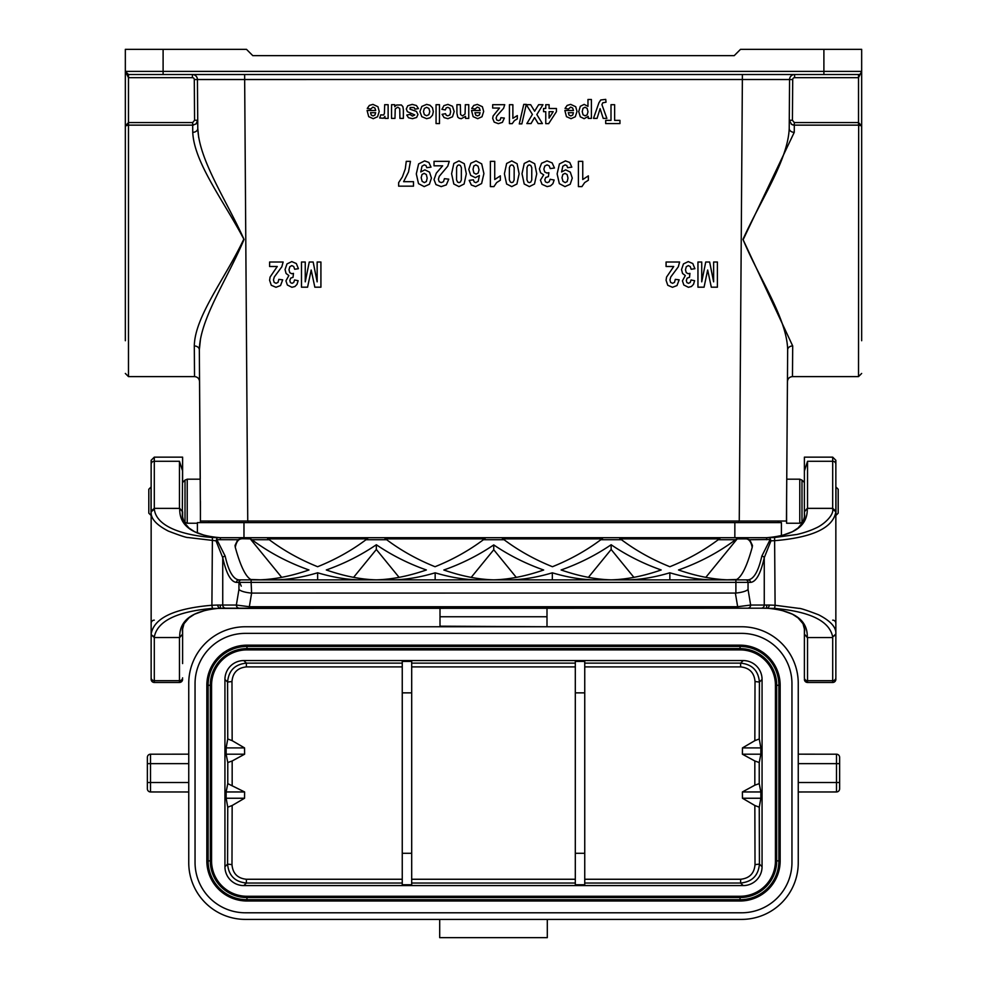 <?xml version="1.0" encoding="UTF-8"?>
<svg xmlns="http://www.w3.org/2000/svg" width="987" height="987" viewBox="0 0 987 987"><rect width="100%" height="100%" fill="white"/><g stroke="black" fill="none" stroke-linecap="round" stroke-linejoin="round"><path stroke-width="1.48" d="M183.212 520.507L185.013 522.32L185.013 480.101L182.607 482.507L182.607 457.154L182.311 516.769M182.311 629.151L182.607 633.95L182.607 627.3M182.607 518.607L182.607 511.957M182.607 633.95L182.607 663.572M753.636 608.189L233.364 608.189M835.853 535.904L835.829 512.142M804.393 518.607L804.393 471.046L807.539 461.287L807.539 508.354L832.707 508.354L835.853 511.192L835.853 464.137L835.853 511.858C833.053 527.86 812.807 537.446 775.091 540.642L770.983 540.827L764.259 557.68L764.259 605.043A3.146 3.035 90 0 1 761.224 608.189L212.402 608.411C176.858 611.545 157.488 621.033 154.317 636.862L154.293 637.54L179.745 637.503C179.079 620.255 192.576 610.497 220.249 608.202L220.372 605.056M804.393 663.572L804.393 677.835A3.146 2.85 0 0 0 807.539 680.685L807.539 682.461L804.393 679.315A3.146 3.146 0 0 0 807.539 682.461L832.707 682.461A3.146 3.146 0 0 0 835.853 679.315L835.853 634.024L835.853 679.315A3.146 3.146 0 0 1 832.707 682.461L832.707 637.54L807.539 637.54L807.539 680.685L832.707 680.685A3.146 2.85 0 0 0 835.853 677.835M807.539 682.461L832.707 682.461M803.788 520.507L801.987 522.32L801.987 480.101L804.393 482.507L804.393 457.154L804.393 471.046M804.393 677.835L804.393 627.3M752.193 547.316C751.169 542.011 749.158 539.186 746.172 538.865L737.215 538.865L705.804 577.358M770.502 539.494L749.701 539.716L746.172 538.705L737.215 538.705L735.549 539.716L718.228 539.716C703.805 550.536 687.68 559.543 669.852 566.723C652.025 559.543 635.899 550.536 621.477 539.716L600.824 539.716C586.401 550.536 570.276 559.543 552.449 566.723C534.621 559.543 518.496 550.536 504.073 539.716L483.42 539.716C468.998 550.536 452.873 559.543 435.045 566.723C417.217 559.543 401.092 550.536 386.67 539.716L366.004 539.716C351.594 550.536 335.469 559.543 317.641 566.723C299.814 559.543 283.688 550.536 269.266 539.716L251.932 539.716C268.908 552.412 287.92 562.504 308.968 569.968C291.659 575.964 275.447 579.246 260.321 579.813L250.821 579.492C245.541 576.544 240.347 565.748 235.239 547.119L235.042 545.441L237.793 539.716L216.906 539.679L225.172 556.113A2.517 1.542 168 0 0 222.741 557.68L216.017 540.827L188.073 537.533C186.654 537.73 180.09 535.583 168.382 531.105C156.341 524.899 150.592 518.496 151.147 511.883L151.147 460.3L151.147 511.871L154.317 509.045C155.983 525.466 179.905 535.028 212.402 537.496L220.348 537.705C192.625 535.447 179.091 525.676 179.745 508.391L154.293 508.354L154.317 509.033M749.701 539.716L752.452 545.441L752.254 547.119C747.134 565.748 741.94 576.544 736.672 579.492L727.16 579.813C712.046 579.246 695.823 575.964 678.513 569.968C699.561 562.504 718.573 552.412 735.549 539.716M719.572 538.865L620.132 538.865M718.228 539.716L719.881 538.705L619.811 538.705L621.477 539.716M633.901 577.358L611.15 549.475L588.4 577.358M611.15 544.75C626.511 555.2 643.191 563.614 661.179 569.968C643.302 576.161 626.622 579.455 611.15 579.85C595.667 579.455 578.999 576.161 561.11 569.968C579.11 563.614 595.79 555.2 611.15 544.75L611.15 549.475M602.169 538.865L502.728 538.865M600.824 539.716L602.477 538.705L502.408 538.705L504.073 539.716M251.932 539.716L250.266 538.865L281.69 577.358M250.266 538.865L241.321 538.705L237.793 539.716M235.288 547.316C236.325 542.011 238.323 539.186 241.321 538.865M241.26 586.167L239.187 581.331M250.266 538.705L241.321 538.705M367.361 538.865L267.921 538.865M366.004 539.716L367.67 538.705L267.6 538.705L269.266 539.716M353.593 577.358L376.343 549.475L399.093 577.358M376.343 544.75C391.703 555.2 408.384 563.614 426.372 569.968C408.495 576.161 391.814 579.455 376.343 579.85C360.86 579.455 344.179 576.161 326.302 569.968C344.303 563.614 360.983 555.2 376.343 544.75L376.343 549.475M484.765 538.865L385.325 538.865M483.42 539.716L485.073 538.705L385.004 538.705L386.67 539.716M516.287 577.395L493.747 549.759L493.747 544.91C509.082 555.323 525.726 563.688 543.664 570.005C525.824 576.174 509.181 579.455 493.747 579.85C478.3 579.455 461.669 576.174 443.829 570.005C461.768 563.688 478.411 555.323 493.747 544.91M471.194 577.395L493.747 549.759M151.147 677.835A3.146 2.85 0 0 0 154.293 680.685L179.461 680.685L179.461 682.461A3.146 3.146 0 0 0 182.607 679.315L179.461 682.461L154.293 682.461A3.146 3.146 0 0 1 151.147 679.315L151.147 634.715L154.293 637.54L154.293 682.461M273.954 579.875C287.365 579.825 301.923 577.469 317.641 572.781L317.641 579.875M317.641 572.781C333.347 577.469 347.917 579.825 361.316 579.875M391.592 579.875C404.966 579.825 419.487 577.481 435.156 572.818L435.156 579.875M435.156 572.818C450.825 577.481 465.346 579.825 478.72 579.875M508.774 579.875C522.135 579.825 536.657 577.481 552.325 572.818L552.325 579.875M552.325 572.818C568.006 577.481 582.527 579.825 595.901 579.875M626.177 579.875C639.576 579.825 654.134 577.469 669.852 572.781L669.852 579.875M669.852 572.781C685.558 577.469 700.128 579.825 713.527 579.875M735.377 593.088L737.659 606.721L750.663 605.043L748.047 589.486C746.184 591.188 742.138 592.385 735.895 593.076L735.895 582.392L251.117 582.392L251.623 593.088L735.895 593.064M251.117 593.064C244.862 592.385 240.816 591.188 238.953 589.486L236.349 605.043L249.341 606.721L249.341 608.189L219.028 608.189L217.325 605.043L222.741 605.043L222.741 557.68C226.319 573.669 230.896 581.911 236.473 582.392L238.953 582.392L238.953 589.486M182.274 630.298L184.001 623.698L188.949 617.899L194.525 614.21L206.616 609.855M804.689 516.744L804.393 511.957M804.393 633.95L804.689 629.138M747.615 608.189A3.146 3.035 90 0 0 750.663 605.043L766.628 605.043L766.628 608.189L220.372 608.189L767.972 608.189L249.341 608.189M835.853 634.69L832.683 636.862C829.512 621.033 810.142 611.545 774.598 608.411L761.224 608.189M766.751 608.202C794.424 610.497 807.921 620.255 807.255 637.503L807.539 637.54M225.172 556.113C228.602 571.288 233.179 579.209 238.903 579.875L748.109 579.875C753.821 579.196 758.398 571.276 761.828 556.113A2.517 1.542 12 0 1 764.259 557.68C760.693 573.669 756.116 581.911 750.539 582.392L735.895 582.392L735.895 579.875L745.617 579.875A2.517 2.43 90 0 1 748.047 582.392L748.047 589.486M151.147 623.303A3.146 3.146 0 0 1 154.293 620.157A3.146 3.146 0 0 0 151.147 623.303A3.146 3.146 0 0 1 154.293 620.157M151.147 632.741L151.147 679.315M832.707 620.157A3.146 3.146 0 0 1 835.853 623.303A3.146 3.146 0 0 0 832.707 620.157A3.146 3.146 0 0 1 835.853 623.303M151.147 634.69L154.317 636.862M151.147 634.061L151.147 634.024C153.947 618.047 174.193 608.461 211.909 605.265L212.402 608.411M212.402 537.496L211.909 605.265L217.325 605.056M225.776 608.189A3.146 3.035 90 0 1 222.741 605.043L236.349 605.043A3.146 3.035 90 0 0 239.385 608.189M832.683 636.862L835.853 634.036C836.408 627.411 830.659 620.996 818.618 614.802C806.922 610.324 800.358 608.177 798.927 608.374L775.091 605.265L774.598 537.496L797.04 534.448C804.047 532.795 810.265 530.698 815.718 528.131C823.96 524.603 834.077 515.041 832.683 509.045L832.707 457.154L835.853 460.3L835.853 464.137A3.146 2.85 180 0 0 832.707 461.287L807.539 461.287M251.623 593.088L249.341 606.721L737.659 606.721L737.659 608.189M835.853 512.167L835.853 633.469M774.598 608.411L775.091 605.265L769.675 605.056L767.972 608.189M807.539 508.354L807.255 508.391C807.909 525.676 794.375 535.447 766.628 537.705L774.598 537.496M179.461 508.354L179.461 461.287L182.607 471.046M182.607 457.154L154.293 457.154L154.293 508.354L151.147 511.192M216.906 539.679L216.017 540.827M216.498 539.494L217.202 537.681M770.983 540.827L769.798 537.681M761.828 556.113L770.094 539.679M835.853 511.871L832.683 509.045M182.607 511.834L179.745 508.391M804.393 511.834L807.255 508.391M179.745 637.503L182.607 634.073M807.255 637.503L804.393 634.073M220.372 537.705L766.628 537.705L220.372 537.705L220.372 539.716M125.337 340.725L125.337 49.35L163.102 49.35L163.102 71.372L823.898 71.372L823.898 49.35L740.509 49.35L734.217 55.642L252.783 55.642L246.491 49.35L163.102 49.35M194.303 345.956A5.034 3.923 179.6 0 1 199.337 349.842L199.559 381.599C199.238 378.564 197.56 376.898 194.525 376.602L194.303 345.956C194.76 316.494 225.307 278.334 243.826 239.113C223.617 200.817 194.118 162.559 192.749 132.332L192.687 125.139L193.575 125.065M823.898 49.35L861.663 49.35L861.663 125.88L858.517 125.139L794.313 125.139L794.251 132.332L743.125 239.73L792.697 345.956L792.475 376.602C789.44 376.898 787.762 378.564 787.441 381.599L787.663 349.842C787.009 318.715 759.632 279.284 742.964 239.372C760.841 199.793 787.971 160.054 789.218 128.446A5.034 3.849 -179.6 0 0 794.251 132.332M778.274 522.604L778.274 521.037M208.726 522.604L208.726 521.037L208.726 522.604M125.337 125.88L128.483 125.139L125.337 125.88L128.483 122.573L125.337 125.88M194.303 376.602L128.483 376.602L128.483 125.139L192.687 125.139L196.031 123.918L197.721 120.241L194.575 120.254L194.291 79.54A1.888 1.888 0 0 0 192.403 77.665L128.483 77.665L125.337 71.372L128.483 74.518A3.146 3.146 0 0 1 125.337 71.372L163.102 71.372L163.102 74.518L128.483 74.518A3.146 3.146 0 0 1 125.337 71.372M163.102 74.518L858.517 74.518A3.146 3.146 0 0 0 861.663 71.372L858.517 77.665L794.597 77.665A1.888 1.888 0 0 0 792.709 79.54L792.425 120.254L794.313 122.573L858.517 122.573L861.663 125.88L861.663 340.725M792.697 376.602L858.517 376.602L858.665 125.152M823.898 74.518L823.898 71.372L861.663 71.372L861.663 49.35M195.759 124.128L196.425 123.535M192.749 132.332A5.034 3.849 179.6 0 0 197.782 128.446C199.078 160.289 226.282 199.905 244.048 239.446C227.232 279.395 199.942 318.937 199.337 349.842L200.509 338.837M794.313 122.573L794.313 125.139L791.586 124.374L789.279 120.241L789.218 128.446L789.279 120.241L792.425 120.254M791.241 124.128L791.944 124.572M792.512 124.818L793.425 125.065M198.671 137.452L197.782 128.446L197.437 79.528L194.291 79.54M794.597 77.665L794.597 74.518A5.034 5.034 0 0 0 789.563 79.528L789.218 128.446M801.987 522.32L799.766 523.233L799.766 479.188L786.75 479.188L787.663 349.842A5.034 3.923 -179.6 0 1 792.697 345.956M787.663 349.842L786.454 521.037L739.251 521.037L742.372 79.503L789.563 79.528L789.279 120.241M199.559 381.599L200.25 479.188L187.234 479.188L187.234 523.233L185.013 522.32M200.41 512.068L199.337 349.842M742.372 74.518L742.372 79.503L197.437 79.528A5.034 5.034 0 0 0 192.403 74.518A5.034 5.034 0 0 1 197.437 79.528M739.251 521.037L200.546 521.037M799.766 523.233L786.59 523.233L786.59 501.211C786.503 514.597 786.503 514.597 786.59 501.211L786.651 492.772M786.454 521.037L786.59 512.068M835.977 487.023L835.977 515.387L838.197 513.166L838.197 489.256L835.853 486.912M197.4 533.066L197.4 522.604L243.974 522.604L243.974 537.705M243.974 522.604L781.42 522.604L781.42 535.793M151.023 515.387L151.023 487.023L148.803 489.256L148.803 513.166L151.147 515.498M200.41 501.211L200.41 522.604M231.982 864.637L227.578 864.094L227.75 807.181L226.146 798.249L226.146 791.956L244.603 791.956L244.542 798.249L232.155 805.503L231.982 864.637C232.747 873.458 237.546 878.331 246.38 879.257L402.252 879.257M244.603 791.956L227.775 783.629L227.775 762.532L232.167 760.977L232.167 785.183M402.252 666.904L246.38 666.904C237.534 667.841 232.735 672.715 231.982 681.523L232.155 740.657L244.542 747.912L244.603 754.204L232.167 760.977M584.748 663.128L740.62 663.128L743.199 660.562L243.801 660.562L246.38 663.128L246.38 666.904M227.75 807.181L232.155 805.503M584.748 879.257L740.62 879.257C749.466 878.319 754.265 873.446 755.018 864.637L754.845 805.503L742.458 798.249L742.397 791.956L754.833 785.183L754.833 760.977L759.225 762.532L760.854 754.204L760.854 747.912L742.458 747.912L754.845 740.657L755.018 681.523C754.253 672.702 749.454 667.829 740.62 666.904L584.748 666.904M742.458 747.912L742.397 754.204L754.833 760.977M226.146 791.956L227.775 783.629M244.542 747.912L226.146 747.912L226.146 754.204L227.775 762.532M226.146 747.912L227.75 738.979L232.155 740.657M402.252 883.032L246.38 883.032L243.801 885.598A18.901 18.876 -45 0 1 224.937 866.734L224.937 679.426A18.901 18.876 45 0 1 243.801 660.562M759.225 762.532L759.225 783.629L754.833 785.183M754.845 805.503L759.25 807.181L760.854 798.249L760.854 791.956L759.225 783.629M759.25 807.181L759.422 864.094L762.063 866.734L762.063 679.426L759.422 682.066L755.018 681.523M760.854 747.912L759.25 738.979L754.845 740.657M798.619 754.204L798.261 754.204A3.146 3.146 0 0 0 798.619 754.204A3.146 3.146 0 0 1 798.249 754.179L836.482 754.204A3.146 3.146 0 0 1 839.629 757.35L839.629 788.81A3.146 3.146 0 0 1 836.482 791.956L798.261 791.981A3.146 3.146 0 0 1 798.619 791.956L798.261 791.956M188.751 791.981A3.146 3.146 0 0 0 188.381 791.956A3.146 3.146 0 0 1 188.751 791.981L150.517 791.956A3.146 3.146 0 0 1 147.371 788.81L147.371 757.35A3.146 3.146 0 0 1 150.517 754.204L188.739 754.179A3.146 3.146 0 0 1 188.381 754.204L188.751 754.204M546.995 626.757L741.619 626.757A56.641 56.641 0 0 1 798.249 683.399L798.249 862.761A56.641 56.641 0 0 1 741.619 919.403L245.381 919.403A56.641 56.641 0 0 1 188.751 862.761L188.751 683.399A56.641 56.641 0 0 1 245.381 626.757L546.995 626.757L440.005 626.19L440.005 608.189M246.96 645.165L740.04 645.165A40.122 40.122 0 0 1 780.162 685.286L780.162 860.874A40.122 40.122 0 0 1 740.04 900.995L246.96 900.995A40.122 40.122 0 0 1 206.838 860.874L206.838 685.286A40.122 40.122 0 0 1 246.96 645.165L246.96 646.436L740.04 646.436L740.04 645.165M791.956 862.441L791.956 683.72A50.349 50.349 0 0 0 741.619 633.37L245.381 633.37A50.349 50.349 0 0 0 195.044 683.72L195.044 862.441A50.349 50.349 0 0 0 245.381 912.79L741.619 912.79A50.349 50.349 0 0 0 791.956 862.441M775.437 685.286L775.437 860.874A35.396 35.396 0 0 1 740.04 896.27L246.96 896.27A35.396 35.396 0 0 1 211.563 860.874L211.563 685.286A35.396 35.396 0 0 1 246.96 649.89L740.04 649.89A35.396 35.396 0 0 1 775.437 685.286L776.707 685.286A36.667 36.667 0 0 0 740.04 648.619L246.96 648.619A36.667 36.667 0 0 0 210.293 685.286L210.293 860.874A36.667 36.667 0 0 0 246.96 897.541L740.04 897.541A36.667 36.667 0 0 0 776.707 860.874L776.707 685.286L780.162 685.286M762.063 866.734A18.901 18.876 -135 0 1 743.199 885.598L740.62 883.032L584.748 883.032M755.018 864.637L759.422 864.094C758.374 875.543 752.106 881.86 740.62 883.032L740.62 879.257M743.199 660.562A18.901 18.876 135 0 1 762.063 679.426M740.62 666.904L740.62 663.128C752.094 664.288 758.361 670.605 759.422 682.066L759.25 738.979M231.982 681.523L227.578 682.066C228.626 670.617 234.894 664.3 246.38 663.128L402.252 663.128M246.38 879.257L246.38 883.032C234.906 881.872 228.639 875.555 227.578 864.094L224.937 866.734M243.801 885.598L743.199 885.598M440.005 616.752L546.995 616.752L546.995 608.189M546.995 616.752L546.995 626.19M439.696 919.403L439.696 937.65L547.304 937.65L547.304 919.403M760.854 754.204L742.397 754.204M742.458 798.249L760.854 798.249M742.397 791.956L760.854 791.956M244.603 754.204L226.146 754.204M226.146 798.249L244.542 798.249M584.748 692.862L575.31 692.862L575.31 661.413L584.748 661.413L584.748 884.747L575.31 884.747L575.31 853.299L584.748 853.299M575.31 692.862L575.31 853.299M402.252 853.299L411.69 853.299L411.69 884.747L402.252 884.747L402.252 661.413L411.69 661.413L411.69 692.862L402.252 692.862M411.69 853.299L411.69 692.862M269.599 266.502L269.599 262.024L283.133 262.024L281.813 266.835L274.275 276.989L273.473 279.95L274.164 282.43L276.089 283.294L278.013 282.381L278.827 279.358L282.677 279.839L280.518 285.564L275.99 287.291L271.302 285.28L269.599 280.283L270.093 277.051L277.261 266.502L269.599 266.502M298.419 268.698L294.681 269.266L293.731 266.527L291.831 265.589L289.82 266.724L288.994 269.784L289.783 272.659L291.696 273.732L293.46 273.374L293.04 277.298L290.647 278.149L289.82 280.542L290.425 282.578L292.041 283.331L293.731 282.467L294.57 279.963L298.136 280.715L297.013 284.367L294.928 286.514L291.918 287.291L287.365 285.021L285.946 280.839L288.846 275.546L286.082 273.473L285.046 269.574L286.983 263.924L291.794 261.592L296.334 263.554L298.419 268.698M314.841 287.192L311.189 270.019L307.574 287.192L301.479 287.192L301.479 262.024L305.254 262.024L305.254 281.838L309.252 262.024L313.163 262.024L317.148 281.838L317.148 262.024L320.923 262.024L320.923 287.192L314.841 287.192M398.637 186.161L398.637 182.657L402.388 176.895L405.287 168.888L406.262 161.337L410.456 161.337L408.507 171.972L403.621 181.682L413.491 181.682L413.491 186.161L398.637 186.161M431.011 167.148L426.803 167.667L426.002 165.557L424.287 164.866L421.992 166.248L420.783 171.948L424.891 169.838L429.505 172.12L431.442 178.092L429.394 184.261L424.176 186.605L418.513 183.644L416.304 173.897L418.611 163.941L424.607 160.893L428.901 162.46L431.011 167.148M442.657 165.816L434.033 165.816L434.033 161.337L449.258 161.337L447.777 166.149L439.289 176.303L438.388 179.264L439.178 181.744L441.325 182.607L443.496 181.694L444.421 178.672L448.752 179.153L446.321 184.877L441.214 186.605L435.946 184.594L434.033 179.597L436.316 173.144L442.657 165.816M469.195 180.337L473.402 179.831L474.192 181.953L475.882 182.644L478.214 181.275L479.411 175.55L475.376 177.672L470.713 175.378L468.776 169.443L470.811 163.237L476.055 160.906L481.693 163.867L483.901 173.576L481.607 183.545L475.623 186.605L471.342 185.001L469.195 180.337M490.391 186.605L490.391 161.337L494.734 161.337L494.734 179.523L500.347 175.859L500.347 180.239L496.658 182.583L493.919 186.605L490.391 186.605M526.293 104.696L530.661 104.696L534.633 111.223L538.618 104.696L542.961 104.696L536.842 114.554L542.394 123.572L538.162 123.572L534.559 117.515L531.043 123.572L526.848 123.572L532.412 114.406L526.293 104.696M554.472 168.012L550.265 168.58L549.179 165.841L547.045 164.903L544.787 166.038L543.862 169.098L544.75 171.972L546.897 173.046L548.883 172.688L548.402 176.611L545.712 177.463L544.787 179.856L545.478 181.892L547.279 182.644L549.179 181.781L550.141 179.276L554.139 180.029L552.88 183.681L550.536 185.827L547.156 186.605L542.023 184.347L540.432 180.152L543.689 174.859L540.58 172.787L539.408 168.888L541.592 163.237L547.02 160.906L552.115 162.867L554.472 168.012M543.541 111.679L543.541 108.496L545.762 108.496L545.762 104.696L549.093 104.696L549.093 108.496L556.434 108.496L556.434 111.667L548.661 123.646L545.762 123.646L545.762 111.679L543.541 111.679M549.093 111.679L549.093 118.132L553.213 111.679L549.093 111.679M571.818 167.148L567.624 167.667L566.809 165.557L565.095 164.866L562.812 166.248L561.603 171.948L565.699 169.838L570.313 172.12L572.263 178.092L570.202 184.261L564.983 186.605L559.333 183.644L557.124 173.897L559.419 163.941L565.428 160.893L569.721 162.46L571.818 167.148M564.86 110.495L573.484 110.495L572.645 107.99L570.659 107.089L568.475 109.051L565.045 108.447L567.13 105.424L570.696 104.388L575.717 106.719L577 111.432L575.31 116.75L571.041 118.687L566.464 116.663L564.86 110.495M573.41 112.703L568.278 112.703L569.043 115.097L570.831 115.911L572.694 115.047L573.41 112.703M578.407 186.605L578.407 161.337L582.749 161.337L582.749 179.523L588.363 175.859L588.363 180.239L584.662 182.583L581.935 186.605L578.407 186.605M587.968 106.386L587.968 99.49L591.398 99.49L591.398 118.378L588.203 118.378L588.203 116.367L584.144 118.687L580.307 116.811L578.727 111.617L580.319 106.288L584.168 104.388L587.968 106.386M597.073 118.378L593.508 118.378L598.912 102.821L600.725 99.983L605.734 99.366L606.03 102.204L602.798 102.771L601.922 104.659L606.869 118.378L603.205 118.378L600.096 108.656L597.073 118.378M605.697 123.572L605.697 120.377L611.002 120.377L611.002 104.696L614.63 104.696L614.63 120.377L619.947 120.377L619.947 123.572L605.697 123.572M666.077 266.502L666.077 262.024L679.611 262.024L678.291 266.835L670.753 276.989L669.951 279.95L670.642 282.43L672.566 283.294L674.491 282.381L675.305 279.358L679.155 279.839L676.996 285.564L672.468 287.291L667.78 285.28L666.077 280.283L666.57 277.051L673.739 266.502L666.077 266.502M694.897 268.698L691.159 269.266L690.209 266.527L688.309 265.589L686.298 266.724L685.471 269.784L686.261 272.659L688.173 273.732L689.938 273.374L689.518 277.298L687.125 278.149L686.298 280.542L686.903 282.578L688.519 283.331L690.209 282.467L691.048 279.963L694.614 280.715L693.491 284.367L691.406 286.514L688.395 287.291L683.843 285.021L682.424 280.839L685.323 275.546L682.56 273.473L681.523 269.574L683.46 263.924L688.272 261.592L692.812 263.554L694.897 268.698M697.957 287.192L697.957 262.024L701.732 262.024L701.732 281.838L705.73 262.024L709.641 262.024L713.626 281.838L713.626 262.024L717.401 262.024L717.401 287.192L711.319 287.192L707.667 270.019L704.052 287.192L697.957 287.192M367.09 110.495L375.714 110.495L374.875 107.99L372.901 107.089L370.705 109.051L367.275 108.447L369.372 105.424L372.926 104.388L377.947 106.719L379.23 111.432L377.552 116.75L373.271 118.687L368.706 116.663L367.09 110.495M375.652 112.703L370.507 112.703L371.285 115.097L373.074 115.911L374.924 115.047L375.652 112.703M379.711 117.996L380.772 114.837L383.61 115.023L384.399 113.505L384.696 104.696L388.125 104.696L388.125 118.378L384.93 118.378L384.93 116.429L383.462 118.243L379.711 117.996M391.543 118.378L391.543 104.696L394.738 104.696L394.738 106.744L396.601 105.017L401.388 104.992L402.893 106.695L403.362 109.717L403.362 118.378L399.92 118.378L399.735 108.558L397.773 107.139L395.232 108.915L394.973 118.378L391.543 118.378M418.439 108.595L414.984 109.15L414.084 107.546L410.197 107.521L409.987 109.162L416.415 111.408L417.957 114.48L416.625 117.465L412.492 118.687L408.519 117.761L406.743 115.06L409.975 114.43L412.43 116.084L414.762 114.948L407.372 111.667L406.299 108.965L407.791 105.745L412.208 104.388L416.415 105.523L418.439 108.595M436.057 123.572L436.057 104.696L439.486 104.696L439.486 123.572L436.057 123.572M442.102 114.332L445.482 113.678L446.26 115.294L447.827 115.837L449.887 114.899L450.652 111.778L449.875 108.348L447.79 107.336L446.186 107.916L445.297 109.939L441.929 109.335L443.94 105.634L447.938 104.388L452.49 106.275L454.18 111.519L452.49 116.799L447.888 118.687L444.101 117.601L442.102 114.332M456.907 113.197L456.907 104.696L460.349 104.696L460.571 114.541L462.484 115.911L465.062 114.036L465.321 104.696L468.751 104.696L468.751 118.378L465.556 118.378L465.556 116.367L461.274 118.687L459.202 118.243L457.771 117.145L456.907 113.197M471.527 110.495L480.151 110.495L479.312 107.99L477.326 107.089L475.142 109.051L471.712 108.447L473.797 105.424L477.363 104.388L482.384 106.719L483.667 111.432L481.989 116.75L477.708 118.687L473.131 116.663L471.527 110.495M480.089 112.703L474.944 112.703L475.722 115.097L477.511 115.911L479.361 115.047L480.089 112.703M492.686 108.052L492.686 104.696L504.739 104.696L503.567 108.311L496.843 115.923L496.128 118.144L496.757 120.007L498.46 120.648L500.175 119.97L500.902 117.7L504.332 118.07L502.408 122.351L498.373 123.646L494.203 122.141L492.686 118.403L493.118 115.972L499.508 108.052L492.686 108.052M509.44 123.646L509.44 104.696L512.87 104.696L512.87 118.329L517.311 115.59L517.311 118.872L514.387 120.636L512.228 123.646L509.44 123.646M521.852 123.893L519.273 123.893L523.764 104.375L526.293 104.375L521.852 123.893M422.029 174.465L421.178 177.697L422.14 181.324L424.373 182.607L426.372 181.559L427.174 178.092L426.31 174.514L424.139 173.367L422.029 174.465M453.81 184.001L451.602 173.749L453.835 163.472L458.955 160.906L464.297 163.731L466.32 173.798L464.1 184.026L458.955 186.605L453.81 184.001M456.599 167.457L456.549 179.831L457.561 182.052L458.955 182.607L460.374 182.052L461.324 180.041L461.373 167.654L460.361 165.458L458.955 164.903L457.561 165.458L456.599 167.457M473.822 165.952L473.032 169.394L473.896 172.984L476.055 174.119L478.177 173.033L479.04 169.813L478.066 166.186L475.833 164.903L473.822 165.952M506.615 184.001L504.406 173.749L506.639 163.472L511.759 160.906L517.102 163.731L519.125 173.798L516.904 184.026L511.759 186.605L506.615 184.001M509.403 167.457L509.354 179.831L510.365 182.052L511.759 182.607L513.178 182.052L514.128 180.041L514.178 167.654L513.166 165.458L511.759 164.903L510.365 165.458L509.403 167.457M524.22 184.001L522.012 173.749L524.233 163.472L529.365 160.906L534.695 163.731L536.731 173.798L534.498 184.026L529.365 186.605L524.22 184.001M527.009 167.457L526.959 179.831L527.971 182.052L529.365 182.607L530.772 182.052L531.734 180.041L531.783 167.654L530.772 165.458L529.365 164.903L527.971 165.458L527.009 167.457M562.849 174.465L561.998 177.697L562.96 181.324L565.193 182.607L567.192 181.559L567.994 178.092L567.118 174.514L564.959 173.367L562.849 174.465M583.021 108.274L582.231 111.593L583.046 114.776L585.081 115.824L587.166 114.8L588.005 111.765L587.129 108.36L585.02 107.262L583.021 108.274M419.919 111.568L421.819 106.436L426.606 104.388L430.011 105.239L432.479 107.731L433.318 111.728L432.479 115.22L430.085 117.798L426.631 118.687L421.794 116.663L419.919 111.568M424.361 108.422L423.448 111.556L424.361 114.652L426.618 115.726L428.876 114.652L429.801 111.531L428.876 108.422L426.618 107.336L424.361 108.422M182.607 677.835A3.146 2.85 -0 0 1 179.461 680.685L179.461 637.54M750.539 582.392A2.517 2.43 90 0 0 748.109 579.875L251.117 579.875L251.117 582.392L238.953 582.392A2.517 2.43 90 0 1 241.383 579.875L251.117 579.875M236.473 582.392A2.517 2.43 90 0 1 238.903 579.875L241.383 579.875M764.259 605.043L769.675 605.043M179.461 461.287L154.293 461.287A3.146 2.85 180 0 0 151.147 464.137M766.628 539.716L766.628 537.705M738.621 522.604L738.621 521.037M248.379 522.604L248.379 521.037M128.483 74.518L128.483 122.573L192.687 122.573L194.575 120.254M858.517 125.139L858.517 74.518M244.628 74.518L247.749 521.037M192.403 74.518L192.403 77.665M192.687 125.139L192.687 122.573M128.483 125.139L128.483 122.573M789.563 79.528L792.709 79.54M734.846 522.604L734.846 537.705M411.69 663.128L575.31 663.128M411.69 879.257L575.31 879.257M575.31 666.904L411.69 666.904M575.31 883.032L411.69 883.032M227.75 738.979L227.578 682.066L224.937 679.426M740.04 649.89L740.04 646.436A38.851 38.851 0 0 1 778.891 685.286L778.891 860.874L780.162 860.874M246.96 649.89L246.96 646.436A38.851 38.851 0 0 0 208.109 685.286L206.838 685.286M211.563 685.286L208.109 685.286L208.109 860.874L206.838 860.874M211.563 860.874L208.109 860.874A38.851 38.851 0 0 0 246.96 899.725L246.96 900.995M246.96 896.27L246.96 899.725L740.04 899.725L740.04 900.995M740.04 896.27L740.04 899.725A38.851 38.851 0 0 0 778.891 860.874L775.437 860.874M188.751 763.642L150.517 763.642L150.517 782.518L188.751 782.518M147.371 782.518L150.517 782.518L150.517 791.956M150.517 754.204L150.517 763.642L147.371 763.642M798.249 782.518L836.482 782.518L836.482 763.642L798.249 763.642M839.629 788.81A3.146 3.146 0 0 1 836.482 791.956L836.482 782.518L839.629 782.518M839.629 763.642L836.482 763.642L836.482 754.204A3.146 3.146 0 0 1 839.629 757.35M804.393 457.154L832.707 457.154M154.293 457.154L151.147 460.3M151.147 512.167L151.147 633.74M206.16 535.941L194.575 531.709L188.973 528.033L184.001 522.209L182.262 515.609M781.161 535.855L792.425 531.709L798.027 528.033L802.999 522.209L804.738 515.609M804.738 630.298L802.999 623.698L798.051 617.899L792.475 614.21L780.384 609.855M128.483 376.602L125.337 373.456M858.517 376.602L861.663 373.456M801.987 480.101L799.766 479.188M185.013 480.101L187.234 479.188M197.4 523.233L187.234 523.233"/></g></svg>
